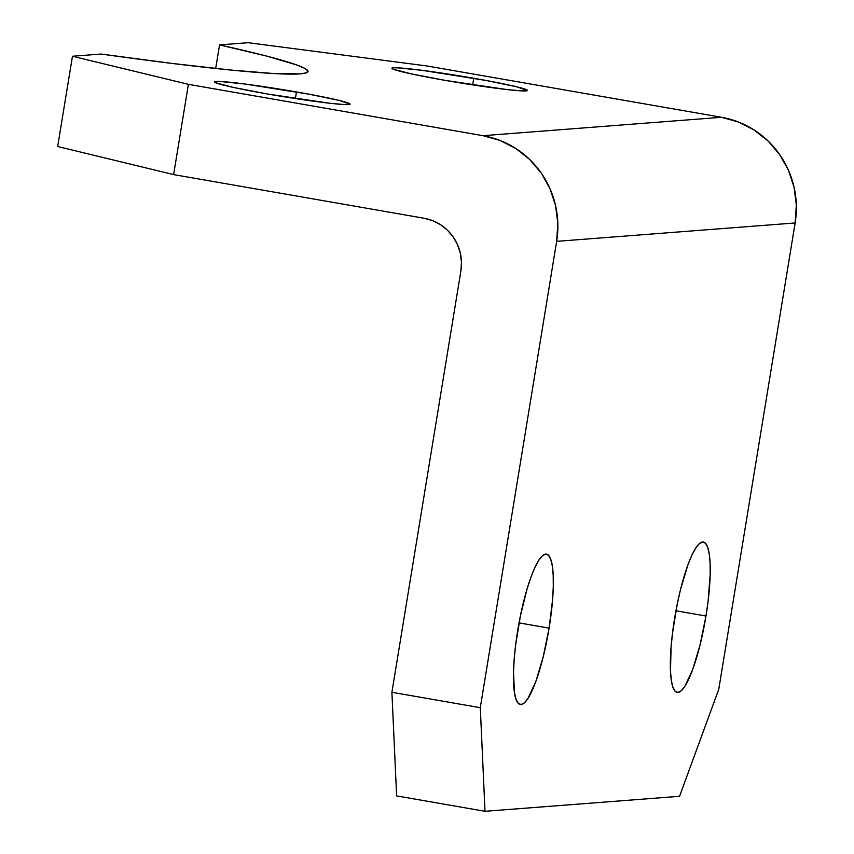 <?xml version="1.0" encoding="UTF-8"?>
<svg xmlns="http://www.w3.org/2000/svg" width="854" height="854" viewBox="0 0 854 854"><rect width="100%" height="100%" fill="white"/><g stroke="black" fill="none" stroke-linecap="round" stroke-linejoin="round"><path stroke-width="1.28" d="M296.466 91.933A68.683 3.427 -170.7 0 1 350.119 104.124A68.683 3.427 -170.7 0 1 268.22 94.111L329.623 103.238L344.61 104.562L350.119 104.145L339.209 100.42L309.127 94.207L245.45 84.087L220.076 81.482L216.051 81.472L214.567 81.909L215.688 82.763L233.772 87.514L268.22 94.111A68.683 3.427 -170.7 0 1 214.567 81.92A68.683 3.427 -170.7 0 1 296.466 91.933L295.377 98.562L296.466 91.933M473.756 78.258A68.683 3.427 -170.7 0 1 527.42 90.449A68.683 3.427 -170.7 0 1 445.51 80.436L506.913 89.563L521.901 90.887L527.409 90.471L516.499 86.745L486.417 80.532L422.741 70.412L397.366 67.808L393.342 67.797L391.858 68.235L392.979 69.089L411.062 73.839L445.51 80.436A68.683 3.427 -170.7 0 1 391.858 68.245A68.683 3.427 -170.7 0 1 473.756 78.258L472.668 84.888L473.756 78.258M674.607 618.435A76.316 15.265 -80.1 0 1 703.397 542.044A76.316 15.265 -80.1 0 1 705.98 616.012L675.941 610.781L705.98 616.012L708.083 601.365L710.186 574.432L710.101 563.181L709.247 554.011L707.678 547.275L705.436 543.219L702.607 542.012L699.319 543.688L695.668 548.193L691.815 555.356L687.908 564.9L680.51 589.559L677.307 603.735L672.504 633.092L671.084 647.129L670.486 671.265L671.34 680.435L672.909 687.182L675.151 691.238L677.98 692.445L681.279 690.758L684.919 686.253L692.679 669.557L700.077 644.887L705.98 616.012A76.316 15.265 -80.1 0 1 677.19 692.402A76.316 15.265 -80.1 0 1 674.607 618.435M517.705 630.54A76.316 15.265 -80.1 0 1 546.496 554.15A76.316 15.265 -80.1 0 1 549.09 628.117L519.04 622.886L549.09 628.117L552.613 599.423L553.285 586.538L553.2 575.286L552.357 566.117L550.787 559.37L548.535 555.324L545.717 554.107L542.418 555.794L538.778 560.299L534.924 567.462L531.017 576.994L527.196 588.545L520.417 615.841L515.602 645.186L514.193 659.235L513.51 672.119L514.439 692.541L516.019 699.287L518.261 703.333L521.079 704.539L524.377 702.863L528.028 698.358L535.778 681.663L543.176 656.993L549.09 628.117A76.316 15.265 -80.1 0 1 520.299 704.507A76.316 15.265 -80.1 0 1 517.705 630.54M72.462 56.257L57.677 146.514L173.618 174.6L424.064 218.24L432.551 220.61L440.418 224.623L447.379 230.132L453.154 236.91L457.53 244.703L460.338 253.222L461.47 262.125L460.872 271.07L391.901 692.284L396.619 795.896L485.008 811.3L480.29 707.688L556.659 241.351L795.138 222.958L718.769 689.295L679.56 796.291L485.008 811.3L679.56 796.291L718.769 689.295L795.138 222.958L796.323 205.045L794.06 187.239L788.455 170.213L779.702 154.617L768.141 141.059L754.221 130.054L738.486 122.026L721.523 117.286L483.044 135.69L188.403 84.343L72.462 56.257L101.092 54.048L72.462 56.257L57.677 146.514L173.618 174.6L424.064 218.24A45.785 44.803 85.6 0 1 460.872 271.07L391.901 692.284L480.29 707.688L556.659 241.351L557.843 223.438L555.58 205.633L549.965 188.606L541.212 173.01L529.661 159.452L515.741 148.447L500.006 140.43L483.044 135.69L188.403 84.343L173.618 174.6L188.403 84.343L72.462 56.257M101.092 54.048L171.515 63.356L230.164 69.985L273.867 73.551L300.277 73.86L306.501 72.793L307.942 70.914L304.59 68.267L296.466 64.861L266.459 56.033L219.542 44.91L248.183 42.7L426.883 65.95L721.523 117.286L426.883 65.95L248.183 42.7L219.542 44.91L215.688 68.48L219.542 44.91A358.669 17.891 -170.7 0 1 308.027 71.501A358.669 17.891 -170.7 0 1 101.092 54.048M485.008 811.3L480.29 707.688L391.901 692.284L396.619 795.896L485.008 811.3M556.659 241.351L795.138 222.958A91.581 89.606 -94.4 0 0 721.523 117.286L483.044 135.69A91.581 89.606 85.6 0 1 556.659 241.351"/></g></svg>
